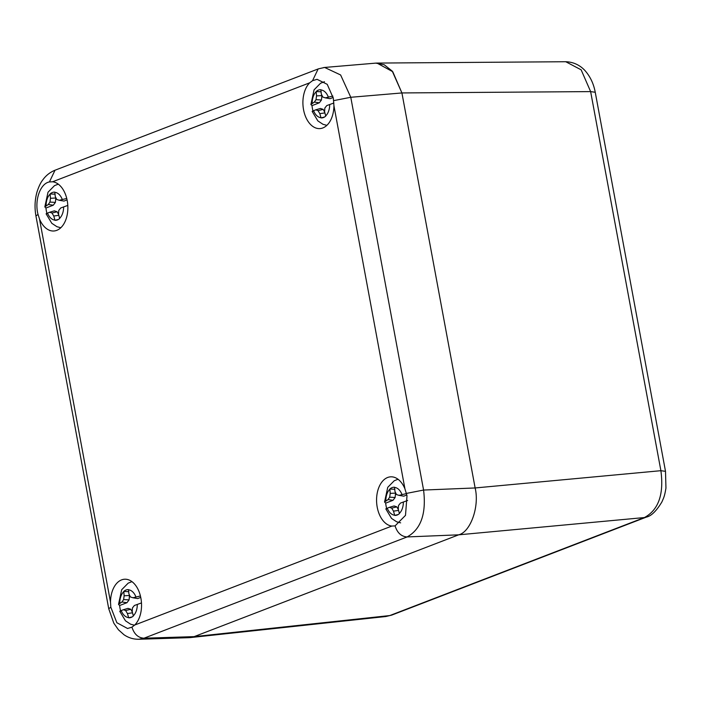 <?xml version="1.0" encoding="UTF-8"?>
<svg xmlns="http://www.w3.org/2000/svg" width="701" height="701" viewBox="0 0 701 701"><rect width="100%" height="100%" fill="white"/><g stroke="black" fill="none" stroke-linecap="round" stroke-linejoin="round"><path stroke-width="1.05" d="M595.245 92.269L590.636 91.603L581.138 69.82L565.76 61.732C576.406 62.056 583.013 68.023 586.071 71.861C590.715 77.557 593.773 84.365 595.245 92.269L665.503 471.344L665.95 488.071C664.478 497.018 663.584 497.912 661.928 501.89C656.39 511.047 651.203 516.111 646.375 517.093M646.909 516.874L644.438 517.548C658.546 509.89 664.031 494.266 660.894 470.686L665.503 471.344M375.491 63.151L376.98 63.072L392.762 71.721L401.918 92.944L475.129 487.957C479.65 506.28 470.608 532.041 458.682 534.819L194.159 636.631L190.164 637.603L385.857 616.521L391.736 615.101L646.436 517.075M190.164 637.603L188.674 637.691M110.504 602.133A24.675 15.475 86.7 0 1 124.585 579.228A24.675 15.475 86.7 0 1 140.892 598.137A24.675 15.475 86.7 0 1 134.723 625.02L131.946 627.158L127.547 628.49L116.857 622.725L110.819 607.197L110.504 602.133L39.501 219.01L38.029 214.418C34.296 200.407 40.22 183.478 49.429 181.936L52.575 181.778A24.675 15.475 86.7 0 1 67.217 200.644A24.675 15.475 86.7 0 1 53.793 230.997A24.675 15.475 86.7 0 1 39.501 219.01M391.868 526.057A24.675 15.475 86.7 0 1 376.577 501.049A24.675 15.475 86.7 0 1 390.65 476.829A24.675 15.475 86.7 0 1 404.933 488.816L407.001 495.738L405.502 515.366L395.075 525.881L391.868 526.057L134.723 625.02M333.93 105.693A24.675 15.475 86.7 0 1 319.849 128.598A24.675 15.475 86.7 0 1 303.805 110.96A24.675 15.475 86.7 0 1 309.719 82.806L312.558 80.668L317.062 79.327L327.236 84.339L333.325 98.245L333.93 105.693L404.933 488.816M406.475 493.408L423.579 490.052C426.436 513.667 420.95 529.29 407.115 536.94C401.305 536.554 397.292 532.874 395.075 525.881M131.946 627.158C134.163 634.142 138.176 637.831 143.985 638.208L138.798 639.268L189.016 637.682L194.168 636.622L458.673 534.828C470.599 532.05 479.65 506.271 475.129 487.94L401.918 92.953L392.236 71.099L384.183 64.729L375.78 63.125L324.616 67.454L340.616 74.963L350.78 97.281L333.676 100.629M138.798 639.268L137.414 639.251M323.66 67.568L324.616 67.454M129.361 594.842L129.483 595.5L124.138 595.789L123.788 591.434A14.108 8.85 86.7 0 1 128.467 589.637L128.923 593.94L130.421 596.954L132.962 597.76L140.428 595.973M141.471 602.921L134.399 605.48L132.454 607.916L132.217 611.693L133.356 615.995A14.108 8.85 86.7 0 1 131.113 617.423A14.108 8.85 86.7 0 1 130.64 617.581A14.108 8.85 86.7 0 1 128.677 617.791L127.433 613.533L125.654 610.536L123.394 609.712L121.194 610.589C119.494 611.29 119.328 611.482 120.677 611.176M119.634 605.515L118.504 604.411L121.956 602.001L126.951 602.702L119.634 605.515A21.249 13.328 -93.3 0 0 120.59 610.843M128.774 591.688L123.788 591.434M121.956 602.001L123.621 599.574L124.138 595.789M132.138 616.915L128.677 617.791M133.137 615.224L133.295 616.048M127.433 613.533L132.498 612.814M140.743 597.392L137.676 598.575L132.962 597.76M129.483 595.5L129.072 599.898L123.621 599.574M129.072 599.898L126.951 602.702M123.394 609.712L128.003 608.363L130.807 609.265L125.654 610.536M130.807 609.265L132.314 612.096M55.686 197.34L55.808 197.997L50.472 198.287L50.121 193.94A14.108 8.85 86.7 0 1 54.792 192.135L55.256 196.446L56.746 199.461L59.296 200.267L66.753 198.471M67.804 205.419L60.724 207.978L58.779 210.423L58.542 214.191L59.681 218.493A14.108 8.85 86.7 0 1 57.438 219.921A14.108 8.85 86.7 0 1 56.965 220.088A14.108 8.85 86.7 0 1 55.002 220.298L53.758 216.031L51.988 213.034L49.718 212.219L47.528 213.095C45.828 213.787 45.653 213.98 47.011 213.682M45.959 208.022L44.829 206.918L48.29 204.499L53.285 205.2L45.959 208.022A21.249 13.328 -93.3 0 0 46.914 213.349M55.107 194.195L50.121 193.94M48.29 204.499L49.955 202.072L50.472 198.287M58.472 219.413L55.002 220.298M59.471 217.731L59.62 218.554M53.758 216.031L58.823 215.312M67.077 199.89L64.001 201.073L59.296 200.267M55.808 197.997L55.397 202.405L49.955 202.072M55.397 202.405L53.285 205.2M49.718 212.219L54.336 210.861L57.132 211.772L51.988 213.034M57.132 211.772L58.647 214.594M395.417 492.444L395.539 493.101L390.203 493.39L389.852 489.035A14.108 8.85 86.7 0 1 394.532 487.239L394.987 491.541L396.486 494.555L399.027 495.362L406.519 493.565M407.614 500.488L400.455 503.081L398.51 505.517L398.273 509.294L399.412 513.596A14.108 8.85 86.7 0 1 397.169 515.025A14.108 8.85 86.7 0 1 396.696 515.182A14.108 8.85 86.7 0 1 394.733 515.393L393.489 511.134L391.719 508.137L389.449 507.314L387.259 508.19C385.559 508.882 385.384 509.084 386.742 508.777M385.69 503.116L384.56 502.012L388.021 499.594L393.016 500.295L385.69 503.116A21.249 13.328 -93.3 0 0 386.645 508.444M394.838 489.289L389.852 489.035M388.021 499.594L389.686 497.175L390.203 493.39M398.203 514.516L394.733 515.393M399.202 512.825L399.351 513.649M393.489 511.134L398.562 510.416M406.843 494.976L403.732 496.177L399.027 495.362M395.539 493.101L395.127 497.5L389.686 497.175M395.127 497.5L393.016 500.295M389.449 507.314L394.067 505.964L396.862 506.867L391.719 508.137M396.862 506.867L398.378 509.697M321.75 94.942L321.873 95.599L316.528 95.888L316.177 91.533A14.108 8.85 86.7 0 1 320.856 89.737L321.312 94.048L322.81 97.062L325.352 97.868L332.87 96.072M333.878 103.012L326.78 105.579L324.843 108.024L324.607 111.792L325.737 116.094A14.108 8.85 86.7 0 1 323.503 117.523A14.108 8.85 86.7 0 1 323.03 117.689A14.108 8.85 86.7 0 1 321.067 117.899L319.822 113.632L318.044 110.635L315.783 109.82L313.584 110.697C311.884 111.389 311.708 111.582 313.067 111.284M312.015 105.623L310.894 104.519L314.346 102.101L319.341 102.802L312.015 105.623A21.249 13.328 -93.3 0 0 312.979 110.951M321.163 91.796L316.177 91.533M314.346 102.101L316.011 99.673L316.528 95.888M324.528 117.014L321.067 117.899M325.527 115.332L325.676 116.156M319.822 113.632L324.887 112.914M333.185 97.474L330.066 98.675L325.352 97.868M321.873 95.599L321.452 100.006L316.011 99.673M321.452 100.006L319.341 102.802M315.783 109.82L320.392 108.462L323.187 109.374L318.044 110.635M323.187 109.374L324.703 112.195M401.918 92.944L590.636 91.603L660.894 470.686L475.129 487.957L423.579 490.052L350.78 97.281L401.918 92.953M644.438 517.548L389.8 615.557L194.159 636.631L143.985 638.208L407.115 536.94L458.673 534.828L644.438 517.548M309.719 82.806L52.575 181.778M38.029 214.418L35.935 215.961L108.734 608.74L110.819 607.197M108.76 608.818L113.799 623.145L118.434 629.778L123.981 634.738C128.511 637.84 133.479 639.347 138.868 639.251M35.953 215.969C34.445 207.627 34.822 199.531 37.092 191.688C38.774 186.536 40.614 182.689 42.603 180.166C45.802 175.618 49.937 172.297 55.02 170.22L49.429 181.936M312.558 80.668L318.14 68.952L55.011 170.22M324.545 67.471L318.385 68.856M128.485 589.83A13.915 8.727 86.7 0 1 135.898 596.84M137.3 604.393A13.915 8.727 86.7 0 1 133.295 615.802M128.616 617.599A13.915 8.727 86.7 0 1 121.194 610.589M119.792 603.035A13.915 8.727 86.7 0 1 123.797 591.635M54.809 192.328A13.915 8.727 86.7 0 1 62.231 199.338M63.633 206.891A13.915 8.727 86.7 0 1 59.629 218.3M54.941 220.105A13.915 8.727 86.7 0 1 47.528 213.095M46.126 205.542A13.915 8.727 86.7 0 1 50.13 194.133M394.54 487.432A13.915 8.727 86.7 0 1 401.962 494.442M403.364 501.995A13.915 8.727 86.7 0 1 399.36 513.404M394.672 515.2A13.915 8.727 86.7 0 1 387.259 508.19M385.857 500.637A13.915 8.727 86.7 0 1 389.861 489.237M320.874 89.93A13.915 8.727 86.7 0 1 328.287 96.94M329.689 104.493A13.915 8.727 86.7 0 1 325.685 115.902M321.005 117.707A13.915 8.727 86.7 0 1 313.584 110.697M312.182 103.143A13.915 8.727 86.7 0 1 316.186 91.735M391.736 615.092L385.918 616.503M376.98 63.072L565.76 61.732M131.946 581.646L128.16 583.153L121.676 589.743L118.504 604.411M134.496 625.239L130.605 624.205L125.461 620.797L119.775 611.298M58.279 184.144L54.485 185.651L48.01 192.24L44.829 206.918M60.821 227.746L56.93 226.703L51.786 223.295L46.1 213.796M398.01 479.247L394.225 480.755L387.741 487.335L384.56 502.012M400.63 522.85L396.661 521.807L391.517 518.398L385.83 508.9M324.449 81.719L320.55 83.253L314.066 89.842L310.894 104.519M326.876 125.348L322.986 124.305L317.851 120.896L312.164 111.398"/></g></svg>
